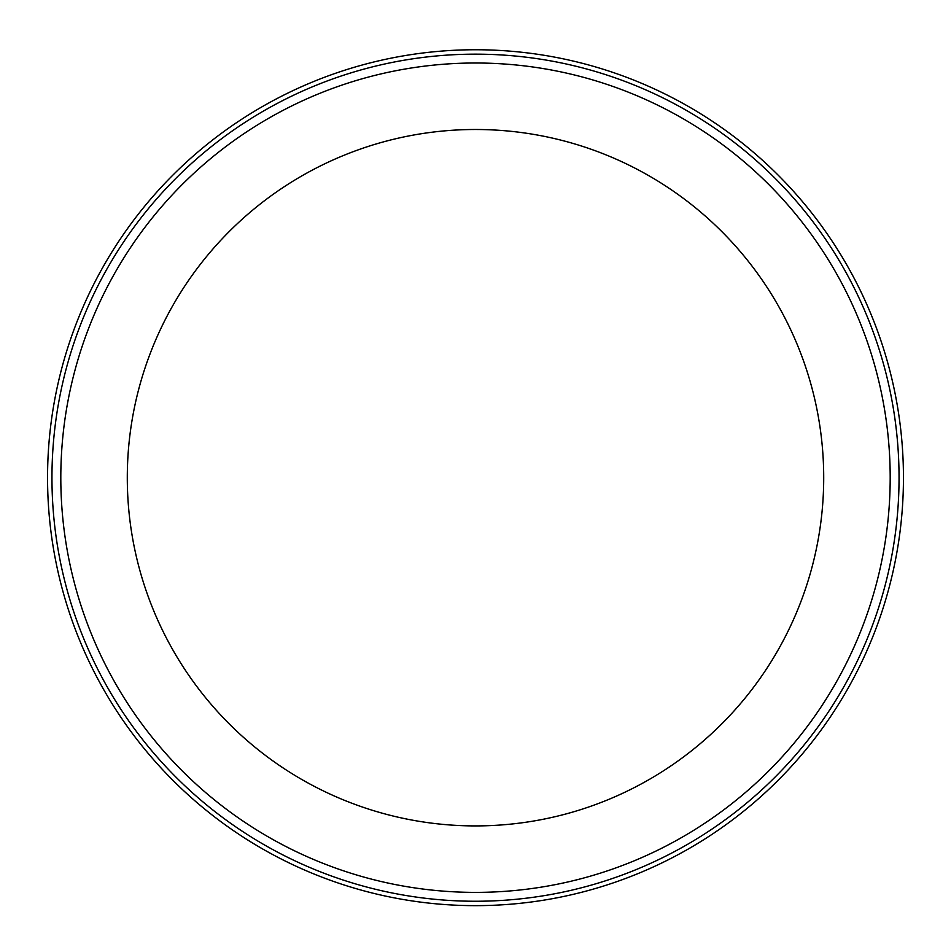 <?xml version="1.0" encoding="UTF-8"?>
<svg xmlns="http://www.w3.org/2000/svg" width="951" height="951" viewBox="0 0 951 951"><rect width="100%" height="100%" fill="white"/><g stroke="black" fill="none" stroke-linecap="round" stroke-linejoin="round"><path stroke-width="1.43" d="M475.5 49.749A427.95 427.95 0 0 0 47.55 477.699A427.95 427.95 0 0 0 475.5 905.649A427.95 427.95 0 0 0 903.45 477.699A427.95 427.95 0 0 0 475.5 49.749M475.5 892.383A414.684 414.684 0 0 0 834.633 270.357A414.684 414.684 0 0 0 116.367 270.357A414.684 414.684 0 0 0 475.5 892.383M823.709 477.699A348.209 348.209 0 0 0 301.396 176.149A348.209 348.209 0 0 0 301.396 779.261A348.209 348.209 0 0 0 823.709 477.699M475.5 901.251A423.552 423.552 0 0 0 842.301 265.923A423.552 423.552 0 0 0 108.699 265.923A423.552 423.552 0 0 0 475.5 901.251"/></g></svg>
